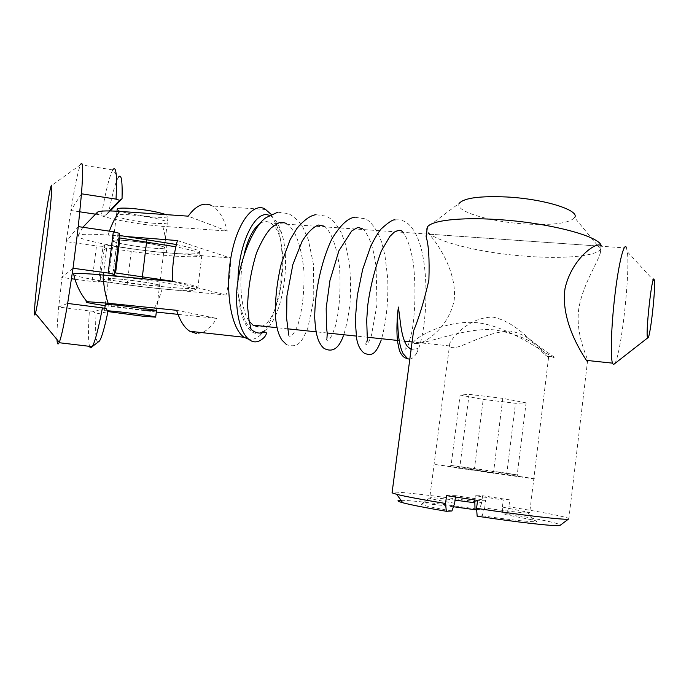 <?xml version="1.0" encoding="UTF-8"?>
<svg xmlns="http://www.w3.org/2000/svg" width="689" height="689" viewBox="0 0 689 689"><rect width="100%" height="100%" fill="white"/><g stroke="black" fill="none" stroke-linecap="round" stroke-linejoin="round"><path stroke-width="0.52" stroke-dasharray="3.44 2.58" d="M107.363 310.713L104.521 310.67L107.846 311.557M117.173 209.473C117.853 211.773 139.531 216.122 154.775 217.113C162.501 217.629 166.953 217.423 168.116 216.492L165.937 214.615M81.483 193.798L70.872 210.481C74.834 186.064 78.038 170.82 80.484 164.731L51.158 185.849M79.846 211.824L70.872 210.481L66.222 241.641L96.486 245.947L92.025 281.508L98.596 282.042L100.275 281.224L127.086 284.824C157.807 288.984 189.13 291.645 194.324 290.413L195.211 289.785C195.004 288.08 171.897 283.489 141.934 279.441L122.797 276.84M57.006 339.582C56.765 333.209 57.316 322.357 58.668 307.036L66.222 241.641L78.279 226.603M172.379 281.215C188.674 284.109 197.235 286.228 198.062 287.58L197.106 288.252C191.602 289.604 159.03 286.865 127.103 282.524L102.799 279.252L106.726 247.902L130.988 251.356C162.759 255.92 195.28 258.125 201.024 255.877L201.808 255.473C203.479 253.569 194.823 250.675 175.841 246.783M73.025 268.245L61.7 277.443L71.518 278.761M74.937 279.217L92.025 281.508M110.292 210.937L108.707 212.591C112.41 193.506 115.657 181.707 118.43 177.194L112.772 169.916C109.542 175.824 105.753 190.87 101.412 215.054L105.477 215.14L109.499 210.929M95.116 214.107L101.412 215.054M108.707 212.591L105.477 215.14M67.651 303.427L58.668 307.036L89.381 310.946C88.123 329.523 88.183 341.313 89.553 346.334M97.89 342.252C95.762 341.107 95.134 331.676 96.012 313.96L107.932 311.695M106.08 308.526L93.42 311.325L96.012 313.96M93.42 311.325L89.381 310.946M108.526 278.812C104.452 280.216 156.041 287.158 159.417 285.694C165.748 284.557 110.593 277.064 108.526 278.812M98.596 282.042L103.066 246.343L96.486 245.947M176.375 244.509C195.013 248.496 202.506 251.33 198.863 253.035C193.42 255.274 162.148 253.199 131.573 248.789L104.823 244.965L100.439 276.625L102.799 279.252M114.658 272.62L113.478 269.752L117.19 240.056L117.285 235.121L119.524 233.356M117.285 235.121L119.309 235.414M103.066 246.343L104.823 244.965M164.077 247.988C160.571 250.495 109.095 243.122 113.297 240.668C115.502 237.817 170.528 245.801 164.077 247.988M106.726 247.902L103.755 250.141M100.439 276.625L100.275 281.224M117.19 240.056L119.042 237.989M117.19 240.03L113.487 269.726L112.255 275.402M626.267 247.239L627.326 251.726C630.297 272.663 621.073 355.033 614.76 363.594M414.425 343.441C427.576 344.104 465.127 326.974 494.78 329.919C512.754 332.976 528.032 338.859 540.607 347.54L554.197 357.117L555.084 358.358L552.104 356.756C536.774 347.824 505.743 325.656 476.383 322.616C447.075 320.032 418.025 335.741 413.503 342.114L414.425 343.441M260.132 223.443C263.25 221.419 266.255 221.031 269.149 222.28L270.596 223.064C293.058 235.483 281.87 328.954 258.065 326.862M237.929 281.827C237.197 309.723 245.379 331.917 255.757 333.33L260.184 333.088M264.55 330.849C282.042 319.024 291.585 261.605 281.336 232.176C278.494 223.494 274.696 218 269.942 215.691L269.278 215.424M271.165 214.374L277.4 227.163C288.82 259.856 278.313 323.055 258.745 336.421C255.447 338.859 252.148 339.815 248.858 339.281L248.608 339.238M177.995 314.348L216.673 318.396C210.524 328.558 203.789 333.588 196.46 333.485M105.141 305.683L156.308 312.074M73.818 274.911C79.442 278.098 128.257 285.677 162.173 288.855L226.044 294.995L172.388 281.457M127.809 236.654L108.13 235.104C89.871 233.76 79.846 233.941 78.072 235.647C74.154 239.548 128.765 249.771 166.635 252.725L230.539 258.039C230.617 270.803 229.118 283.119 226.044 294.995M96.977 212.677C95.203 216.38 134.923 224.416 162.725 226.302L227.301 231.073L188.209 216.165M210.782 205.193L212.436 206.011C219.085 210.111 224.046 218.465 227.301 231.073M154.017 223.288C140.1 222.073 128.671 220.153 119.748 217.517C113.375 215.028 116.605 214.107 129.411 214.77C144.096 216.053 155.809 218.043 164.559 220.747C170.157 223.167 166.643 224.02 154.017 223.288M126.199 240.547C113.401 239.72 110.206 240.383 116.613 242.554C125.587 244.888 137.033 246.705 150.951 248.006C163.569 248.884 167.057 248.273 161.415 246.18C152.622 243.794 140.883 241.917 126.199 240.547M177.426 240.556L230.539 258.039M146.344 285.143C132.434 283.713 120.954 282.059 111.919 280.173C105.434 278.502 108.586 278.201 121.367 279.286C136.052 280.785 147.825 282.499 156.687 284.411C162.397 286.004 158.952 286.245 146.344 285.143M176.634 310.317L216.673 318.396M105.296 304.452C106.175 305.236 128.051 308.388 143.278 309.947M249.272 321.307C240.702 310.162 238.127 278.976 244.173 254.207M597.139 244.991L574.609 217.621C569.131 223.331 552.733 225.458 525.414 223.985C489.431 221.901 453.293 210.955 459.434 203.143L427.369 227.137M427.275 227.206C420.101 237.748 473.834 252.622 526.387 256.256C562.551 259.064 595.374 256.506 600.679 249.297L601.17 245.482M412.41 339.677L413.279 342.088L414.58 343.217C422.159 346.283 449.288 328.007 454.249 299.534C457.04 270.544 436.292 241.899 429.221 234.182L429.075 234.045C426.551 231.754 425.561 232.649 426.095 236.723M502.384 507.078L503.263 499.981L475.332 495.718L482.584 495.744L509.731 499.878L508.887 506.759L506.82 513.744L502.806 514.08L502.384 507.078L529.703 512.599C533.002 514.046 511.996 511.918 484.694 507.957L482.179 515.777L477.158 516.19M482.584 495.744L481.732 502.565C438.299 496.08 396.597 491.179 392.136 492.23M548.289 357.384L546.98 356.213C538.987 350.779 519.437 322.598 492.997 317.112C469.536 317.061 453.577 336.215 449.848 343.001L449.486 345.912L450.434 347.015C457.944 351.562 483.773 331.418 510.489 331.082C532.873 335.276 545.481 354.964 548.599 357.315L548.289 357.384M484.694 507.957L485.65 500.274L455.618 495.658L455.446 497.036M601.032 246.085L600.343 253.001C596.373 265.394 581.817 286.538 578.545 310.455C576.047 334.225 585.874 353.922 587.639 360.218C588.139 361.794 588.044 362.233 587.355 361.527M475.332 495.718L474.79 499.999M454.645 503.263C439.935 500.748 431.624 499.043 429.703 498.138L429.996 497.742C432.83 497.561 441.184 498.354 455.05 500.111M446.567 495.632L455.618 495.658M476.659 509.619L479.51 509.464L481.732 502.565M453.422 506.742C436.094 504.546 425.578 503.599 421.883 503.909C419.058 504.598 429.075 506.949 451.941 510.98M400.998 500.326C410.747 500.24 444.526 504.227 479.51 509.464M568.373 519.17L568.89 518.429C562.741 516.121 542.743 512.237 508.887 506.759M485.65 500.274L477.563 500.412M482.179 515.777C520.445 521.435 546.67 523.485 533.2 520.049L502.806 514.08M509.731 499.878L503.263 499.981M506.82 513.744C538.41 518.998 556.367 522.718 560.682 524.915M251.097 329.325L248.763 326.672C245.913 322.857 243.544 317.569 241.675 310.808L238.437 295.125C238.015 292.067 237.438 291.731 236.706 294.108M409.826 359.115C411.979 358.935 414.149 357.117 416.345 353.655C418.998 349.952 417.775 346.533 415.76 348.935L411.118 349.426M526.086 402.858L502.798 398.354L469.114 394.384L460.131 395.055L483.213 399.439L515.501 403.28L526.086 402.858L517.215 474.928L518.722 476.65L473.834 469.924L474.463 468.58L506.828 473.257L517.215 474.928L493.625 471.707L493.953 473.3L518.722 476.65M502.798 398.354L493.625 471.707L459.856 466.832L458.452 468.15L493.953 473.3M473.834 469.924L449.297 466.591L458.452 468.15M449.297 466.591L451.097 465.385L474.463 468.58L483.213 399.439M469.114 394.384L459.856 466.832L451.097 465.385L460.131 395.055M534.595 478.95L434.371 464.429C449.099 466.1 548.091 480.422 534.595 478.95M507.784 474.842L506.828 473.257L515.501 403.28M141.934 279.441L142.132 278.64M127.086 284.824L131.573 248.789M162.173 288.855C159.65 297.726 156.317 305.322 152.174 311.643M162.725 226.302C165.084 234.329 166.385 243.139 166.635 252.725M108.13 235.104L109.422 231.151M104.521 310.67L104.814 308.302M105.314 304.297L116.958 211.213M156.481 310.687L168.116 216.492M195.211 289.785L198.062 287.58M112.772 169.916L80.484 164.731M198.863 253.035L201.024 255.877M201.808 255.473L197.821 288.011M654.464 281.353L627.326 251.726M626.602 248.023L270.596 223.064M281.336 232.176L277.4 227.163M262.569 332.753L258.745 336.421M266.143 209.534L212.436 206.011M82.861 227.267L78.064 235.647M546.98 356.213L552.104 356.756M413.503 342.114L412.108 341.968M404.503 341.167L397.441 340.418M367.323 337.231L356.239 336.068M327.172 332.994L316.113 331.822M288.097 328.868L277.03 327.697M548.599 357.315L529.703 512.599M449.486 345.912L413.279 342.088M601.092 246.231L429.221 234.182M449.848 343.001L429.703 498.138M429.996 497.742L421.883 503.909M600.799 249.134L600.343 253.001M587.639 360.218L568.89 518.429M597.32 245.215L600.679 249.297M527.102 511.781L533.2 520.049M286.34 223.486L287.528 224.244C288.915 225.019 290.965 227.439 293.669 231.487C297.527 237.455 302.333 252.475 303.987 271.716C304.349 292.704 302.256 310.653 297.7 325.561C294.677 331.917 292.549 335.345 291.326 335.862C289.234 336.671 288.329 336.111 288.605 334.174M323.968 226.113L325.01 226.87C326.827 227.887 335.853 237.171 339.625 268.65C340.797 289.63 339.505 308.457 335.732 325.122C332.796 333.769 330.436 338.747 328.67 340.047C326.586 340.693 326.009 340.108 326.93 338.29M362.578 228.808L363.465 229.566C364.378 230.057 366.169 232.813 368.848 237.834C370.536 241.494 372.284 247.041 374.093 254.482L376.099 266.281L376.978 304.659L371.38 335.646L368.977 341.494L365.911 345.017L365.807 343.148L366.763 341.83M402.204 231.582L402.927 232.339C403.72 232.977 410.033 241.202 413.503 264.292C415.82 288.062 415.346 310.283 412.1 330.961L408.594 344.302L406.131 348.927C404.839 349.487 404.572 349.263 405.313 348.246L407.277 346.36M416.345 353.655C425.113 338.247 430.212 284.574 421.306 248.884C416.337 230.195 408.672 223.029 404.176 221.358C402.031 220.092 399.026 219.61 395.176 219.912M277.813 212.186L288.769 213.685C295.4 217.586 300.223 222.358 303.238 228.007L308.276 239.583L313.547 264.731L313.788 299.069L307.854 328.102C304.323 336.223 301.722 340.96 300.025 342.33C296.606 345.99 292.076 346.722 286.452 344.543M315.932 214.692L326.259 216.174C331.168 218.818 335.087 221.031 341.382 233.028L345.163 243.053L349.022 260.959C350.718 275.454 351.037 289.888 349.96 304.262C347.997 318.464 345.792 329.015 343.337 335.896M355.042 217.268L364.714 218.732C368.546 219.688 372.99 224.536 378.054 233.295L381.56 241.951L384.962 255.559L387.692 278.046C388.665 301.696 385.814 324.467 381.258 339.918"/><path stroke-width="1.03" d="M107.846 311.557L142.502 316.156L155.68 317.147C158.341 316.871 134.45 313.409 117.337 311.626L107.363 310.713M165.937 214.615C157.505 211.747 145.594 209.654 130.212 208.336C122.616 207.854 118.293 208.069 117.233 208.974L117.173 209.473M117.225 253.681L114.4 274.351L108.182 273.042L113.349 231.728L119.524 233.356L117.225 253.681M80.647 164.387C82.981 160.175 83.257 169.976 81.483 193.798L78.279 226.603L73.025 268.245L108.182 273.042M45.965 245.336C50.702 208.181 53.062 180.156 51.158 185.849C49.444 190.035 44.397 222.435 40.332 254.637C35.613 291.464 32.891 322.616 35.415 313.383C37.197 307.483 41.943 277.133 45.965 245.336M175.841 246.783L119.955 237.972L115.588 272.947L172.379 281.215M71.518 278.761L74.937 279.217M81.483 193.798L116.045 199.112C117.208 174.877 116.122 165.127 112.798 169.873M79.846 211.824L95.116 214.107M109.499 210.929L119.61 200.327L122.048 198.699L110.292 210.937M118.43 177.194C121.324 173.309 122.53 180.484 122.048 198.699M119.61 200.327L116.045 199.112M89.553 346.334C90.19 348.289 91.077 348.401 92.223 346.653L92.257 346.601C94.953 342.157 98.346 329.256 102.437 307.888L106.08 308.526L107.932 311.695C104.607 327.628 101.8 337.395 99.509 341.003L97.89 342.252M73.025 268.245L67.651 303.427L102.437 307.888M67.651 303.427C64.077 324.424 61.278 337.386 59.263 342.312L59.09 342.709C57.91 345.137 57.221 344.095 57.006 339.582M78.279 226.603L113.349 231.728M122.797 276.84L112.255 275.402L114.4 274.351M119.309 235.414L176.375 244.509M119.042 237.989L119.955 237.972M115.588 272.947L114.658 272.62M647.72 337.774L647.781 337.817C649.805 340.332 655.48 292.205 654.464 281.353L654.111 279.312C652.018 273.077 645.05 336.766 647.72 337.774M614.76 363.594L613.494 364.584L612.469 363.137C610.23 356.902 611.289 325.303 614.993 294.487C618.67 263.603 623.872 242.571 626.267 247.239M258.065 326.862L253.052 325.165L249.272 321.307M260.184 333.088L264.55 330.849L262.569 332.753M248.608 339.238L244.078 337.266C231.676 329.256 225.01 293.169 230.669 258.952C236.189 224.648 252.165 202.471 264.628 208.715L271.165 214.374M196.46 333.485L189.871 331.297C184.342 327.766 179.932 320.773 176.634 310.317L108.147 303.246L86.943 301.661C83.55 301.971 89.622 303.315 105.141 305.683M156.308 312.074L177.995 314.348M82.861 227.267L96.977 212.677C97.872 210.912 105.426 210.481 119.628 211.385L188.209 216.165C195.659 205.856 203.186 202.196 210.782 205.193M127.809 236.654L177.426 240.556C173.809 253.612 172.129 267.246 172.388 281.457L103.135 275.006C86.228 273.473 76.384 273.094 73.602 273.886C75.756 284.161 80.208 293.419 86.943 301.661M73.818 274.911L73.602 273.886M143.278 309.947C155.869 311.204 159.288 311.204 153.526 309.947L118.146 305.149L105.296 304.452M269.278 215.424C255.619 208.741 238.265 243.536 237.929 281.827M244.173 254.207C248.083 238.472 253.397 228.223 260.132 223.443M459.434 203.143C464.274 197.932 479.914 195.874 506.363 196.968C543.862 198.811 580.396 210.283 574.609 217.621M601.17 245.482C598.75 235.793 547.075 222.435 497.157 219.524C459.58 217.052 431.133 220.592 427.387 227.043L427.369 227.137M427.387 227.043L426.095 236.723C428.653 244.586 429.583 259.073 428.885 280.19C423.993 301.394 418.895 318.249 413.598 330.737L412.41 339.677M392.136 492.23L392.05 492.859L396.709 494.332C405.313 496.485 421.599 499.542 445.559 503.504L446.334 511.281L451.941 510.98L454.645 503.263L455.446 497.036M560.682 524.915L559.847 525.535C554.886 526.456 517.706 522.322 477.158 516.19L476.564 508.361L477.563 500.412L446.567 495.632L445.559 503.504M587.355 361.527L586.425 360.381C581.542 352.742 560.226 320.445 565.058 288.321C572.163 257.212 598.491 240.134 601.032 246.085M474.79 499.999L475.014 509.714L476.659 509.619M455.05 500.111L474.445 502.755M475.014 509.714L453.422 506.742M446.334 511.281C425.087 507.672 410.549 504.822 402.729 502.737C397.019 501.161 396.451 500.352 400.998 500.326M476.564 508.361C521.607 515.139 563.266 519.971 568.373 519.17L559.847 525.535M236.706 294.108L236.491 300.077C237.188 316.914 240.349 329.041 245.99 336.456C251.761 343.475 257.936 343.682 264.524 337.085C267.039 333.597 267.039 331.986 264.516 332.244L261.742 332.916C258.005 333.528 254.456 332.331 251.097 329.325L249.03 320.066L247.618 307.018C247.894 289.492 250.856 271.44 256.515 252.88C261.484 241.202 266.445 232.796 271.397 227.637L279.002 222.762C280.957 222.039 283.403 222.28 286.34 223.486M411.118 349.426L407.277 346.36L405.459 343.337C403.504 339.298 401.971 333.605 400.869 326.259L398.406 307.07L397.854 311.368C397.208 331.271 398.965 345.387 403.134 353.707L407.802 358.848L409.826 359.115M142.132 278.64L146.895 239.436M109.422 231.151C112.221 223.236 115.623 216.647 119.628 211.385M108.147 303.246C105.245 295.004 103.574 285.591 103.135 275.006M104.814 308.302L105.314 304.297M116.958 211.213L117.233 208.974M155.697 317.018L156.481 310.687M92.223 346.653L59.09 342.709M99.509 341.003L92.257 346.601M35.415 313.383L59.263 342.312M647.781 337.817L613.494 364.584M244.078 337.266L189.871 331.297M612.469 363.137L586.425 360.381M412.108 341.968L404.503 341.167M397.441 340.418L367.323 337.231M356.239 336.068L327.172 332.994M316.113 331.822L288.097 328.868M277.03 327.697L253.052 325.165M413.598 330.737L392.05 492.859M402.729 502.737L396.709 494.332M288.605 334.174L286.633 318.482L286.925 295.917L292.885 264.455L302.161 241.141C307.742 232.426 313.151 227.06 318.404 225.036L323.968 226.113M326.93 338.29L327.258 333.726L326.448 326.767L326.181 308.061L329.945 280.518L338.893 250.805L351.64 231.073C355.817 228.386 358.091 227.215 358.469 227.542L362.578 228.808M366.763 341.83C367.435 340.745 367.582 338.712 367.211 335.724L366.703 320.135L367.737 305.425C370.114 287.623 374.609 269.545 381.232 251.175L389.862 236.448L394.272 232.133C398.354 229.945 400.998 229.756 402.204 231.582M407.802 358.848L404.719 357.677C402.195 355.972 400.378 353.354 399.25 349.805L397.622 341.959C396.614 333.45 396.7 323.262 397.854 311.411M343.337 335.896C338.997 348.203 332.839 352.51 324.846 348.806C322.865 347.954 320.773 345.223 318.551 340.599C316.673 335.242 315.7 331.831 314.709 318.172C314.727 292.386 321.143 261.355 331.943 238.807C340.547 224.907 348.246 217.733 355.042 217.268M381.258 339.918C375.471 355.541 370.958 355.946 364.257 353.181C360.269 350.115 357.72 345.18 356.609 338.368L355.248 320.437L357.281 295.624L362.664 269.451L370.794 246.016C375.092 237.636 378.554 231.943 381.163 228.955C388.493 222.263 393.169 219.248 395.176 219.912M236.491 300.077C235.965 267.883 252.622 225.759 266.264 217.517L277.813 212.186M286.452 344.543L281.784 339.944C279.045 335.061 277.021 331.28 275.385 316.311C274.989 299.836 276.935 282.387 281.207 263.973L290.112 239.712L296.864 228.507C304.047 219.998 310.403 215.399 315.932 214.692"/></g></svg>
